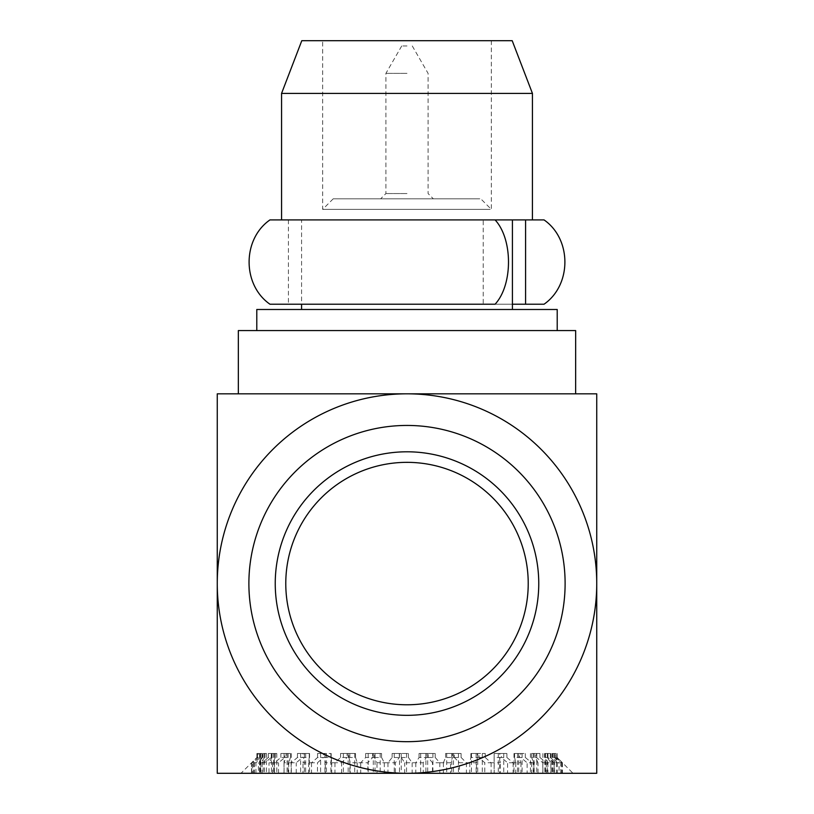 <?xml version="1.0" encoding="UTF-8"?>
<svg xmlns="http://www.w3.org/2000/svg" width="814" height="814" viewBox="0 0 814 814"><rect width="100%" height="100%" fill="white"/><g stroke="black" fill="none" stroke-linecap="round" stroke-linejoin="round"><path stroke-width="0.61" stroke-dasharray="4.07 3.05" d="M532.437 219.902L281.563 219.902L495.085 219.902L483.221 219.902L483.221 304.222L288.41 304.222L512.413 304.222M483.221 219.902L532.427 219.902M269.963 304.222L544.037 304.222M483.221 304.222L495.085 304.222M269.963 219.902L544.037 219.902M407 193.549L385.917 193.549L407 193.549M407 198.82L380.647 198.82L407 198.82M407 45.971L401.729 45.971L407 45.971M407 73.362L385.917 73.362L407 73.362M479.792 198.82L333.211 198.82L479.792 198.82M490.191 209.361L322.67 209.361L490.191 209.361M238.339 330.576L575.661 330.576M238.339 393.823L575.661 393.823M256.786 309.493L557.214 309.493M256.807 330.576L557.214 330.576L256.807 330.576M301.597 219.902L512.413 219.902L301.587 219.902L301.587 304.222M301.597 309.493L512.413 309.493L301.597 309.493M281.563 93.407L532.437 93.407M301.791 40.7L512.21 40.7M491.32 40.7L322.67 40.7L491.32 40.7M556.99 757.488L557.214 753.489L556.99 757.488L562.006 762.759L560.744 762.759L554.965 757.488L553.123 757.488L557.356 762.759L554.141 762.759L547.964 757.488L544.566 757.488L547.873 762.759L542.816 762.759L536.436 757.488L531.583 757.488L533.862 762.759L527.116 762.759L520.757 757.488L514.59 757.488L515.771 762.759L507.56 762.759L501.414 757.488L494.149 757.488L494.179 762.759L484.768 762.759L479.029 757.488L470.899 757.488L469.79 762.759L459.472 762.759L454.334 757.488L445.604 757.488L443.386 762.759L432.499 762.759L428.123 757.488L419.057 757.488L415.812 762.759L404.7 762.759L401.231 757.488L392.134 757.488L387.952 762.759L376.984 762.759L374.521 757.488L365.679 757.488L360.704 762.759L350.224 762.759L348.86 757.488L340.557 757.488L334.951 762.759L325.295 762.759L325.061 757.488L317.572 757.488L311.508 762.759L302.981 762.759L303.897 757.488L297.456 757.488L291.127 762.759L284.025 762.759L286.05 757.488L280.871 757.488L274.481 762.759L269.007 762.759L272.09 757.488L268.325 757.488L262.088 762.759L258.435 762.759L262.464 757.488L260.246 757.488L254.355 762.759L252.635 762.759L256.888 757.488L240.975 773.3L573.025 773.3L240.975 773.3M557.214 753.489L557.203 757.488L573.025 773.3M256.888 757.488L256.888 753.489L259.574 753.489L259.574 773.3L251.516 773.3L251.516 762.759L257.316 757.488L258.343 757.488L258.343 753.489L257.316 753.489L257.316 757.488M528.174 580.087A121.225 121.225 0 0 0 403.53 462.393A121.225 121.225 0 0 0 285.826 587.036A121.225 121.225 0 0 0 410.47 704.731A121.225 121.225 0 0 0 528.174 580.087M565.048 579.039A158.12 158.12 0 0 1 411.528 741.615A158.12 158.12 0 0 1 248.952 588.095A158.12 158.12 0 0 1 402.472 425.508A158.12 158.12 0 0 1 565.048 579.039M553.123 757.488L553.123 753.489L554.965 753.489L554.965 757.488M556.033 753.489L556.033 757.488L554.619 757.488L554.619 753.489L556.033 753.489L552.38 753.489L554.619 753.489M550.284 753.489L550.284 757.488L547.293 757.488L547.293 753.489L550.284 753.489L547.293 753.489M539.936 753.489L539.936 757.488L535.449 757.488L535.449 753.489L539.936 753.489L535.449 753.489M525.315 753.489L525.315 757.488L519.474 757.488L519.474 753.489L525.315 753.489L519.474 753.489M506.888 753.489L506.888 757.488L499.898 757.488L499.898 753.489L506.888 753.489L499.898 753.489M485.246 753.489L485.246 757.488L477.33 757.488L477.33 753.489L485.246 753.489L477.33 753.489M461.1 753.489L461.1 757.488L452.492 757.488L452.492 753.489L461.1 753.489L452.492 753.489M435.205 753.489L435.205 757.488L426.2 757.488L426.2 753.489L435.205 753.489L426.2 753.489M408.414 753.489L408.414 757.488L399.298 757.488L399.298 753.489L408.414 753.489L401.271 753.489L401.231 757.488M381.573 753.489L381.573 757.488L372.629 757.488L372.629 753.489L381.573 753.489L372.629 753.489M355.545 753.489L355.545 757.488L347.079 757.488L347.079 753.489L355.545 753.489L347.079 753.489M331.176 753.489L331.176 757.488L323.443 757.488L323.443 753.489L331.176 753.489L323.443 753.489M309.239 753.489L309.239 757.488L302.503 757.488L302.503 753.489L309.544 753.489L302.503 753.489M290.445 753.489L290.445 757.488L284.91 757.488L284.91 753.489L291.32 753.489L284.91 753.489M275.397 753.489L275.397 757.488L271.245 757.488L271.245 753.489L276.811 753.489L271.245 753.489M264.581 753.489L264.581 757.488L261.945 757.488L261.945 753.489L266.483 753.489L261.945 753.489M256.888 753.489L257.489 753.489L257.489 757.488M260.246 757.488L260.246 753.489L262.464 753.489L262.464 757.488M268.325 757.488L268.325 753.489L272.09 753.489L272.09 757.488M280.871 757.488L280.871 753.489L286.05 753.489L286.05 757.488M297.456 757.488L297.456 753.489L303.897 753.489L303.897 757.488M317.572 757.488L317.572 753.489L325.061 753.489L325.061 757.488M340.557 757.488L340.557 753.489L348.86 753.489L348.86 757.488M365.679 757.488L365.679 753.489L374.521 753.489L374.521 757.488M392.134 757.488L392.134 753.489L399.298 753.489M419.057 757.488L419.057 753.489L428.123 753.489L428.123 757.488M445.604 757.488L445.604 753.489L454.334 753.489L454.334 757.488M470.899 757.488L470.899 753.489L479.029 753.489L479.029 757.488M494.149 757.488L494.149 753.489L501.414 753.489L501.414 757.488M514.59 757.488L514.59 753.489L520.757 753.489L520.757 757.488M531.583 757.488L531.583 753.489L536.436 753.489L536.436 757.488M544.566 757.488L544.566 753.489L547.964 753.489L547.964 757.488M556.033 757.488L561.68 762.759L562.413 762.759L557.203 757.488M550.284 757.488L556.379 762.759L559.076 762.759L554.619 757.488M539.936 757.488L546.275 762.759L550.854 762.759L547.293 757.488M525.315 757.488L531.695 762.759L538.013 762.759L535.449 757.488M506.888 757.488L513.105 762.759L520.96 762.759L519.474 757.488M485.246 757.488L491.117 762.759L500.234 762.759L499.898 757.488M461.1 757.488L466.412 762.759L476.526 762.759L477.33 757.488M435.205 757.488L439.804 762.759L450.569 762.759L452.492 757.488M408.414 757.488L412.138 762.759L423.219 762.759L426.2 757.488M381.573 757.488L384.31 762.759L395.35 762.759L399.298 757.488M355.545 757.488L357.204 762.759L367.857 762.759L372.629 757.488M331.176 757.488L331.705 762.759L341.615 762.759L347.079 757.488M309.239 757.488L308.628 762.759L317.48 762.759L323.443 757.488M290.445 757.488L288.716 762.759L296.225 762.759L302.503 757.488M275.397 757.488L272.598 762.759L278.52 762.759L284.91 757.488M264.581 757.488L260.795 762.759L264.947 762.759L271.245 757.488M258.343 757.488L253.703 762.759L255.942 762.759L261.945 757.488M553.123 753.489L554.965 753.489M258.343 753.489L257.316 753.489M259.574 753.489L257.489 753.489M260.246 753.489L262.464 753.489M268.325 753.489L272.09 753.489M280.871 753.489L286.05 753.489M297.456 753.489L303.897 753.489M317.572 753.489L325.061 753.489M340.557 753.489L348.86 753.489M365.679 753.489L374.521 753.489M392.134 753.489L401.231 753.489L401.271 773.3L395.35 773.3L395.35 762.759M419.057 753.489L428.123 753.489M445.604 753.489L454.334 753.489M470.899 753.489L479.029 753.489M498.321 753.489L498.321 773.3L494.129 773.3L494.129 753.489L501.414 753.489M514.59 753.489L520.757 753.489M531.583 753.489L536.436 753.489M544.566 753.489L547.964 753.489M217.267 773.3L596.733 773.3L596.733 393.823L217.267 393.823L217.267 773.3M217.267 583.567A189.733 189.733 0 0 0 407 773.3A189.733 189.733 0 0 0 596.733 583.567A189.733 189.733 0 0 0 407 393.823A189.733 189.733 0 0 0 217.267 583.567M554.466 753.489L554.466 773.3L562.006 773.3L560.744 773.3L560.744 762.759M554.599 753.489L554.466 773.3M550.997 753.489L550.997 773.3L557.356 773.3L554.141 773.3L554.141 762.759M552.065 753.489L552.065 773.3L550.997 773.3M553.205 753.489L553.205 773.3L559.076 773.3L559.076 762.759M552.38 753.489L552.38 773.3L553.205 773.3M547.232 753.489L547.232 773.3L550.854 773.3L550.854 762.759M545.502 753.489L545.502 773.3L547.232 773.3M536.752 753.489L536.752 773.3L538.013 773.3L538.013 762.759M534.157 753.489L534.157 773.3L536.752 773.3M522.11 753.489L522.11 773.3M518.742 753.489L518.742 773.3L520.96 773.3L520.96 762.759M503.764 753.489L503.764 773.3L499.725 773.3L499.725 753.489M482.305 753.489L482.305 773.3L500.234 773.3L500.234 762.759M477.726 753.489L477.726 773.3L482.305 773.3M458.435 753.489L458.435 773.3L476.526 773.3L476.526 762.759M453.459 753.489L453.459 773.3L458.435 773.3M432.906 753.489L432.906 773.3L450.569 773.3L450.569 762.759M427.696 753.489L427.696 773.3L432.906 773.3M406.542 753.489L406.542 773.3L423.219 773.3L423.219 762.759M380.189 753.489L380.189 773.3L395.35 773.3M375.03 753.489L375.03 773.3L380.189 773.3M354.711 753.489L354.711 773.3L367.857 773.3L367.857 762.759M349.817 753.489L349.817 773.3M330.901 753.489L330.901 773.3M326.434 753.489L326.434 773.3M309.544 753.489L309.544 773.3L308.628 773.3L309.544 773.3M305.647 753.489L305.647 773.3M291.32 753.489L291.32 773.3L288.716 773.3L291.32 773.3M288.115 753.489L288.115 773.3M276.811 753.489L276.811 773.3L272.598 773.3L276.811 773.3M274.41 753.489L274.41 773.3M266.483 753.489L266.483 773.3L260.795 773.3L266.483 773.3M264.957 753.489L264.947 762.759M260.673 753.489L260.673 773.3L253.703 773.3L260.673 773.3M260.083 753.489L260.083 773.3M259.92 753.489L259.574 773.3M263.207 753.489L263.207 773.3L252.635 773.3L252.635 762.759M264.489 753.489L264.489 773.3L263.207 773.3M271.459 753.489L271.459 773.3L258.435 773.3L258.435 762.759M273.636 753.489L273.636 773.3L271.459 773.3M284.076 753.489L284.076 773.3L269.007 773.3L269.007 762.759M287.067 753.489L287.067 773.3L284.076 773.3M300.631 753.489L300.631 773.3L284.025 773.3L284.025 762.759M304.355 753.489L304.355 773.3L300.631 773.3M320.614 753.489L320.614 773.3L302.981 773.3L302.981 762.759M324.949 753.489L324.949 773.3L320.614 773.3M343.376 753.489L343.376 773.3L325.295 773.3L325.295 762.759M348.168 753.489L348.168 773.3L343.376 773.3M368.172 753.489L368.172 773.3L350.224 773.3L350.224 762.759M373.29 753.489L373.29 773.3L368.172 773.3M394.23 753.489L394.23 773.3L376.984 773.3L376.984 762.759M399.481 753.489L399.481 773.3L394.23 773.3M420.685 753.489L420.685 773.3L404.7 773.3L404.7 762.759M425.926 753.489L425.926 773.3L420.685 773.3M446.713 753.489L446.713 773.3L432.499 773.3L432.499 762.759M451.76 753.489L451.76 773.3L446.713 773.3M471.459 753.489L471.459 773.3L459.472 773.3L459.472 762.759M476.149 753.489L476.149 773.3L471.459 773.3M514 753.489L514 773.3L515.771 773.3L507.56 773.3L507.56 762.759M517.562 753.489L517.562 773.3L514 773.3M530.433 753.489L530.433 773.3L533.862 773.3L527.116 773.3L527.116 762.759M533.241 753.489L533.241 773.3L530.433 773.3M542.897 753.489L542.897 773.3L547.873 773.3L542.816 773.3L542.816 762.759M544.871 753.489L544.871 773.3L542.897 773.3M557.356 762.759L557.356 773.3M547.873 762.759L547.873 773.3M533.862 762.759L533.862 773.3M515.771 762.759L515.771 773.3M494.179 762.759L494.179 773.3L484.768 773.3L484.768 762.759M469.79 762.759L469.79 773.3M443.386 762.759L443.386 773.3M415.812 762.759L415.812 773.3M387.952 762.759L387.952 773.3M360.704 762.759L360.704 773.3M334.951 762.759L334.951 773.3M311.508 762.759L311.508 773.3M291.127 762.759L291.127 773.3M274.481 762.759L274.481 773.3M262.088 762.759L262.088 773.3M254.355 762.759L254.355 773.3M251.801 773.3L251.801 762.759M253.703 762.759L253.703 773.3M255.942 773.3L255.942 762.759M260.795 762.759L260.795 773.3M272.598 762.759L272.598 773.3M278.52 773.3L278.52 762.759M288.716 762.759L288.716 773.3M296.225 773.3L296.225 762.759M308.628 762.759L308.628 773.3L317.48 773.3L317.48 762.759M331.705 762.759L331.705 773.3M341.615 773.3L341.615 762.759M357.204 762.759L357.204 773.3M384.31 762.759L384.31 773.3M412.138 762.759L412.138 773.3M439.804 762.759L439.804 773.3M466.412 762.759L466.412 773.3M491.117 762.759L491.117 773.3M513.105 762.759L513.105 773.3M531.695 762.759L531.695 773.3M546.275 762.759L546.275 773.3M556.379 762.759L556.379 773.3M562.006 762.759L562.006 773.3M561.68 762.759L561.68 773.3M554.599 773.3L562.413 773.3L562.413 762.759M554.141 773.3L544.871 773.3M560.744 773.3L552.065 773.3M559.076 773.3L552.38 773.3M550.854 773.3L545.502 773.3M538.013 773.3L534.157 773.3M520.96 773.3L518.742 773.3M500.234 773.3L499.725 773.3M476.526 773.3L477.726 773.3M450.569 773.3L453.459 773.3M423.219 773.3L427.696 773.3M367.857 773.3L375.03 773.3M252.635 773.3L259.92 773.3M258.435 773.3L264.489 773.3M269.007 773.3L273.636 773.3M284.025 773.3L287.067 773.3M302.981 773.3L304.355 773.3M350.224 773.3L348.168 773.3M376.984 773.3L373.29 773.3M404.7 773.3L399.481 773.3M432.499 773.3L425.926 773.3M459.472 773.3L451.76 773.3M484.768 773.3L476.149 773.3M507.56 773.3L498.321 773.3M527.116 773.3L517.562 773.3M542.816 773.3L533.241 773.3M288.41 219.902L288.41 304.222M401.729 45.971L385.917 73.362L385.917 193.549L380.647 198.82M333.211 198.82L322.67 209.361L322.67 40.7M491.33 40.7L491.33 209.361L480.789 198.82M412.271 45.971L428.083 73.362L428.083 193.549L433.353 198.82M251.516 762.759L251.516 773.3"/><path stroke-width="1.22" d="M525.59 219.902L525.59 304.222L544.037 304.222C571.794 284.961 571.886 239.224 544.037 219.902L269.963 219.902C242.155 239.194 242.155 284.931 269.963 304.222L495.085 304.222C512.932 284.961 512.993 239.224 495.085 219.902M512.413 304.222L525.59 304.222M575.661 330.576L238.339 330.576L238.339 393.823L575.64 393.823L575.661 330.576M557.214 330.576L557.214 309.493L256.786 309.493L256.786 330.576M281.563 93.407L301.791 40.7L512.199 40.7L532.437 93.407L281.563 93.407L281.563 219.902M532.437 93.407L532.427 219.902M275.295 587.332A131.766 131.766 0 0 1 403.225 451.851A131.766 131.766 0 0 1 538.705 579.792A131.766 131.766 0 0 1 410.775 715.272A131.766 131.766 0 0 1 275.295 587.332M528.174 580.087A121.225 121.225 0 0 0 403.53 462.393A121.225 121.225 0 0 0 285.826 587.036A121.225 121.225 0 0 0 410.47 704.731A121.225 121.225 0 0 0 528.174 580.087M248.952 588.095A158.12 158.12 0 0 0 411.528 741.615A158.12 158.12 0 0 0 565.048 579.039A158.12 158.12 0 0 0 402.472 425.508A158.12 158.12 0 0 0 248.952 588.095M407 773.3A189.733 189.733 0 0 0 596.733 583.567A189.733 189.733 0 0 0 407 393.823A189.733 189.733 0 0 0 217.267 583.567A189.733 189.733 0 0 0 407 773.3L217.267 773.3L217.267 393.823L596.733 393.823L596.733 773.3L407 773.3M503.764 773.3L562.413 773.3M401.271 773.3L406.542 773.3M317.48 773.3L354.711 773.3M251.516 773.3L308.628 773.3M512.413 219.902L512.413 309.493M301.587 304.222L301.587 309.493"/></g></svg>
